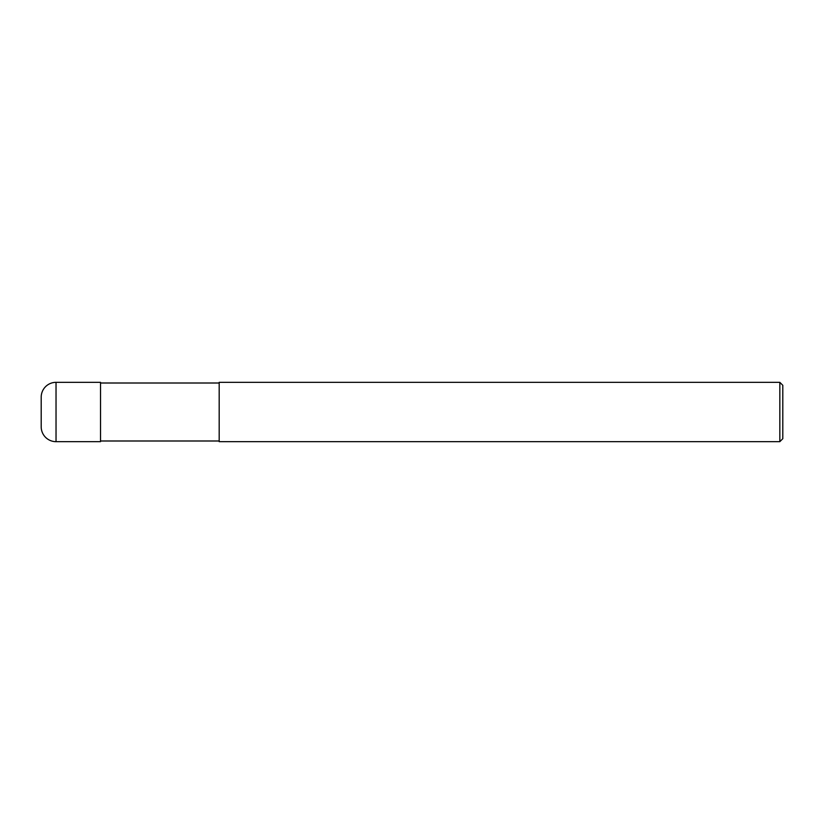 <?xml version="1.0" encoding="UTF-8"?>
<svg xmlns="http://www.w3.org/2000/svg" width="824" height="824" viewBox="0 0 824 824"><rect width="100%" height="100%" fill="white"/><g stroke="black" fill="none" stroke-linecap="round" stroke-linejoin="round"><path stroke-width="1.24" d="M219.184 440.995L100.528 440.995M100.528 383.006L219.184 383.006M779.834 441.664L219.184 441.664L219.184 382.336L779.834 382.336L782.8 385.302L782.8 438.698L779.834 441.664L779.834 382.336M56.032 382.336A14.832 14.832 0 0 0 41.2 397.168L41.2 426.832A14.832 14.832 0 0 0 56.032 441.664L56.032 382.336L100.528 382.336L100.528 441.664L56.032 441.664"/></g></svg>
